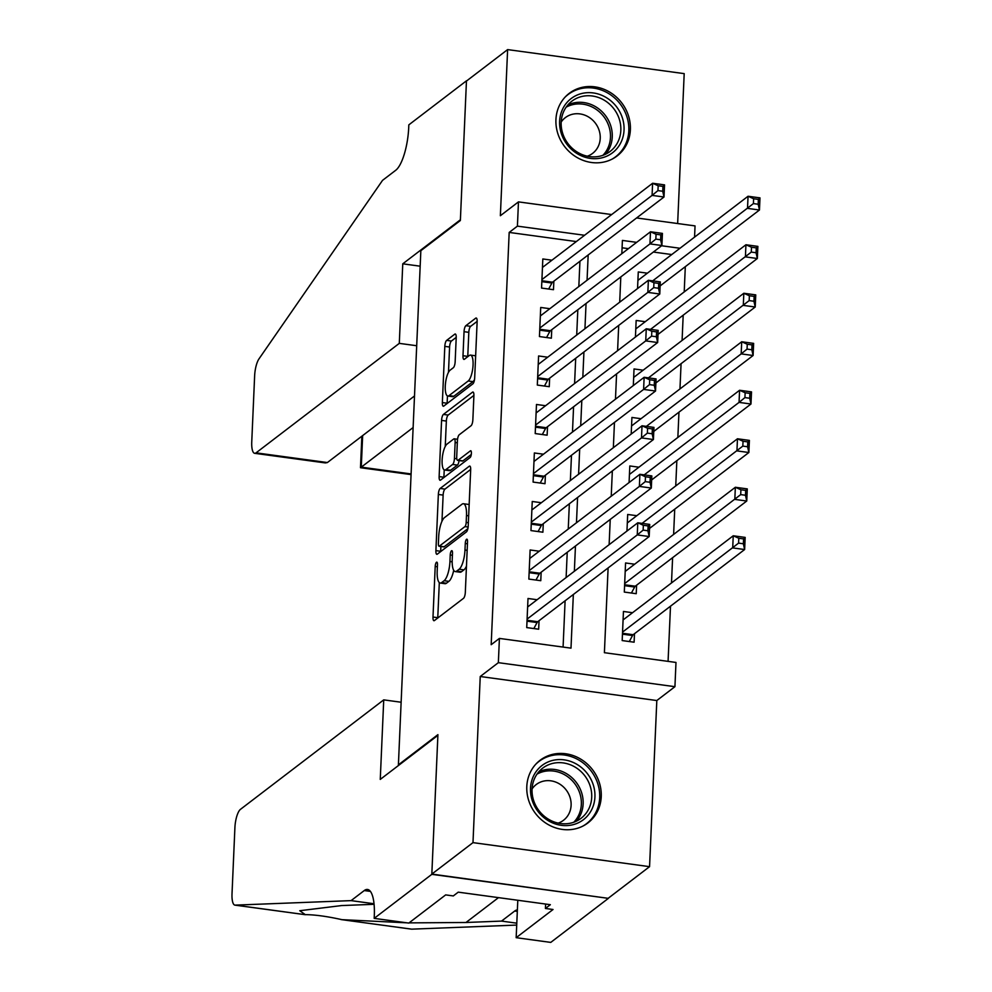 <?xml version="1.0" encoding="UTF-8"?>
<svg xmlns="http://www.w3.org/2000/svg" width="992" height="992" viewBox="0 0 992 992"><rect width="100%" height="100%" fill="white"/><g stroke="black" fill="none" stroke-linecap="round" stroke-linejoin="round"><path stroke-width="1.49" d="M436.48 562.253A3.472 1.054 -82.3 0 0 435.203 566.457L432.996 617.036A4.96 1.5 -82.3 0 0 433.95 620.719A4.96 1.5 -82.3 0 0 434.409 620.57L463.5 598.337A4.96 1.5 -82.3 0 0 465.322 592.336L467.53 541.756A3.472 1.054 -82.3 0 0 466.86 539.177A3.472 1.054 -82.3 0 0 466.538 539.288A3.472 1.054 -82.3 0 0 465.273 543.48L464.975 550.027A15.872 4.799 -82.3 0 1 459.147 569.222L456.717 571.07A15.872 4.799 -82.3 0 1 455.241 571.566A15.872 4.799 -82.3 0 1 452.216 559.786L452.501 553.238A3.472 1.054 -82.3 0 0 451.831 550.659A3.472 1.054 -82.3 0 0 451.509 550.771A3.472 1.054 -82.3 0 0 450.232 554.974L449.946 561.522A15.872 4.799 -82.3 0 1 444.118 580.704L441.688 582.552A15.872 4.799 -82.3 0 1 440.212 583.048A15.872 4.799 -82.3 0 1 437.187 571.268L437.472 564.733A3.472 1.054 -82.3 0 0 436.802 562.154A3.472 1.054 -82.3 0 0 436.48 562.253M555.929 119.598A39.407 35.948 52.6 0 0 576.65 157.257A39.407 35.948 52.6 0 0 617.086 155.98A39.407 35.948 52.6 0 0 630.379 129.729A39.407 35.948 52.6 0 0 609.646 92.082A39.407 35.948 52.6 0 0 569.222 93.36A39.407 35.948 52.6 0 0 555.929 119.598M526.802 786.52A39.407 35.948 52.6 0 0 547.522 824.178A39.407 35.948 52.6 0 0 587.958 822.901A39.407 35.948 52.6 0 0 601.251 796.65A39.407 35.948 52.6 0 0 580.531 759.004A39.407 35.948 52.6 0 0 540.094 760.269A39.407 35.948 52.6 0 0 526.802 786.52M456.208 337.677A4.96 1.5 -82.3 0 0 455.266 333.994A4.96 1.5 -82.3 0 0 454.795 334.155L446.636 340.392A4.96 1.5 -82.3 0 0 444.813 346.382L442.358 402.566A4.96 1.5 -82.3 0 0 443.312 406.236A4.96 1.5 -82.3 0 0 443.771 406.088L472.862 383.854A4.96 1.5 -82.3 0 0 474.684 377.853L477.14 321.681A4.96 1.5 -82.3 0 0 476.185 317.998A4.96 1.5 -82.3 0 0 475.726 318.159L465.868 325.686A4.96 1.5 -82.3 0 0 464.045 331.688L462.991 355.731A4.96 1.5 -82.3 0 0 463.946 359.402A4.96 1.5 -82.3 0 0 464.405 359.253L469.29 355.52A13.268 4.018 -82.3 0 1 470.53 355.111A13.268 4.018 -82.3 0 1 472.936 366.854A13.268 4.018 -82.3 0 1 468.187 380.99L449.029 395.622A13.268 4.018 -82.3 0 1 447.801 396.031A13.268 4.018 -82.3 0 1 445.396 384.288A13.268 4.018 -82.3 0 1 450.145 370.152L453.332 367.71A4.96 1.5 -82.3 0 0 455.154 361.72L456.208 337.677M576.327 241.564L509.181 232.426L517.415 226.139L518.469 201.884L611.655 214.557M374.182 918.369L431.818 874.336L437.881 735.37L380.258 779.414L383.73 699.868L240.473 809.336A15.153 4.588 -82.3 0 0 234.906 827.663L232.016 893.879A15.153 4.588 -82.3 0 0 234.906 905.126A15.153 4.588 -82.3 0 0 235.154 905.126L351.094 900.624L364.262 890.556A35.365 10.689 97.7 0 1 367.548 889.464A35.365 10.689 97.7 0 1 374.306 915.703L374.182 918.369L408.791 923.081L445.668 894.896L453.307 895.937L458.242 892.155L550.349 904.692L545.414 908.461L553.04 909.503L516.162 937.688L550.758 942.4L608.394 898.355L431.83 874.088L437.918 734.638L398.4 764.844L420.844 250.703L460.362 220.509L466.451 81.059L507.619 49.6L500.365 215.723L518.469 201.884M431.83 874.088L472.986 842.63L649.562 866.661L656.816 700.538L674.932 686.687L498.356 662.668L499.41 638.414L570.995 648.148L573.339 594.506M656.816 700.538L480.24 676.507L472.986 842.63M480.24 676.507L498.356 662.668M509.181 232.426L491.176 644.701L499.41 638.414M440.175 488.448A4.96 1.5 -82.3 0 0 438.352 494.45L435.897 550.622A4.96 1.5 -82.3 0 0 436.84 554.305A4.96 1.5 -82.3 0 0 437.311 554.156L466.401 531.923A4.96 1.5 -82.3 0 0 468.224 525.921L470.679 469.749A4.96 1.5 -82.3 0 0 469.724 466.066A4.96 1.5 -82.3 0 0 469.266 466.215L440.175 488.448L444.949 489.106A4.96 1.5 -82.3 0 0 443.126 495.095L441.973 521.308M439.134 476.594L441.576 420.41A4.96 1.5 -82.3 0 1 443.412 414.42L472.502 392.187A4.96 1.5 -82.3 0 1 472.961 392.038A4.96 1.5 -82.3 0 1 473.903 395.709L472.862 419.752A4.96 1.5 -82.3 0 1 471.026 425.754L459.234 434.769A4.96 1.5 -82.3 0 0 457.411 440.758L456.717 456.717A4.96 1.5 -82.3 0 0 457.659 460.387A4.96 1.5 -82.3 0 0 458.118 460.238L470.406 450.852A3.472 1.054 -82.3 0 1 470.729 450.74A3.472 1.054 -82.3 0 1 471.361 453.815A3.472 1.054 -82.3 0 1 470.109 457.51L440.535 480.116A4.96 1.5 -82.3 0 1 440.076 480.277A4.96 1.5 -82.3 0 1 439.134 476.594L443.908 477.239L444.218 469.873M677.648 223.547L684.195 73.631L507.619 49.6M608.406 898.12L649.562 866.661M634.682 564.212L625.568 562.972L624.303 592.075L636.232 593.687L636.604 585.206M537.118 599.726L528.004 598.486L526.727 627.589L538.668 629.213L539.04 620.719M539.239 551.217L530.125 549.977L528.848 579.08L540.776 580.704L541.148 572.223M541.347 502.721L532.245 501.481L530.968 530.584L542.897 532.208L543.269 523.714M543.467 454.212L534.353 452.972L533.088 482.075L545.017 483.699L545.389 475.205M545.588 405.716L536.474 404.476L535.209 433.566L547.138 435.19L547.51 426.709M547.708 357.207L538.594 355.967L537.317 385.07L549.258 386.694L549.618 378.2M549.828 308.698L540.714 307.458L539.437 336.561L551.366 338.185L551.738 329.704M563.084 647.082L565.105 600.792M566.122 577.555L567.226 552.296M568.242 529.058L569.346 503.787M570.363 480.55L571.466 455.278M572.471 432.041L573.574 406.782M574.591 383.544L575.695 358.273M576.712 335.036L577.815 309.777M578.832 286.539L579.936 261.268M551.936 260.202L542.822 258.962L541.558 288.064L553.486 289.689L553.858 281.195M668.075 661.366L670.493 606.186M671.497 582.949L672.601 557.69M673.618 534.452L674.721 509.181M675.738 485.944L676.842 460.685M677.858 437.447L678.962 412.176M679.966 388.938L681.07 363.68M682.087 340.442L683.19 315.171M684.207 291.933L685.311 266.662M671.77 254.547L653.356 252.042M628.407 248.645L622.083 247.789M632.561 612.709L623.447 611.469L622.182 640.572L634.111 642.196L634.483 633.714M636.802 515.704L627.688 514.464L626.956 531.067M638.922 467.207L629.808 465.955L629.077 482.558M641.03 418.698L631.916 417.458L631.197 434.05M643.151 370.19L634.037 368.95L633.318 385.553M645.271 321.693L636.157 320.453L635.426 337.044M647.392 273.184L638.278 271.944L637.546 288.548M398.4 764.844L399.181 764.944M636.604 217.955L695.045 225.903L694.561 237.138M608.108 567.932L604.401 652.699L675.986 662.445L674.932 686.687M584.561 235.265L517.415 226.139M574.356 571.268L575.459 545.997M576.476 522.759L577.58 497.5M578.596 474.263L579.688 448.992M580.704 425.754L581.808 400.495M582.825 377.245L583.928 351.986M584.945 328.749L586.049 303.478M587.066 280.24L588.169 254.981M636.641 242.358L622.406 240.424L621.823 253.679M620.806 276.917L619.702 302.176M618.698 325.413L617.594 350.684M616.578 373.922L615.474 399.181M614.457 422.418L613.354 447.69M612.337 470.927L611.233 496.198M610.229 519.436L609.125 544.695M680.004 248.26L661.59 245.756M440.212 583.048L444.986 583.693A15.872 4.799 -82.3 0 0 446.462 583.209L441.688 582.552M453.704 570.313A15.872 4.799 -82.3 0 1 448.88 581.349L446.462 583.209M455.241 571.566L460.015 572.21A15.872 4.799 -82.3 0 0 461.491 571.714L456.717 571.07M466.463 566.134A15.872 4.799 -82.3 0 1 463.921 569.867L461.491 571.714M439.307 582.602L437.77 617.694A4.96 1.5 -82.3 0 0 437.757 618.004M470.679 469.427L444.949 489.106M440.882 546.48L440.671 551.279A4.96 1.5 -82.3 0 0 440.659 551.589M438.39 543.666A3.472 1.054 -82.3 0 0 439.047 546.232A3.472 1.054 -82.3 0 0 439.369 546.133L464.913 526.616A3.472 1.054 -82.3 0 0 466.19 522.412L466.488 515.518A15.872 4.799 -82.3 0 0 463.45 503.738A15.872 4.799 -82.3 0 0 461.987 504.234L444.528 517.564A15.872 4.799 -82.3 0 0 438.687 536.759L438.39 543.666M443.536 546.691A3.472 1.054 -82.3 0 0 443.821 546.89A3.472 1.054 -82.3 0 0 444.143 546.778L439.369 546.133M467.864 528.649L444.143 546.778M469.142 504.841A15.872 4.799 -82.3 0 0 468.224 504.382L463.45 503.738M445.247 446.45L446.35 421.067L441.576 420.41M473.916 395.399L448.173 415.065A4.96 1.5 -82.3 0 0 446.35 421.067M457.659 460.387L462.433 461.044A4.96 1.5 -82.3 0 0 462.892 460.883L471.274 454.485M446.995 444.118A13.268 4.018 -82.3 0 0 442.246 458.254A13.268 4.018 -82.3 0 0 444.652 470.01A13.268 4.018 -82.3 0 0 445.879 469.6L452.625 464.442A4.96 1.5 -82.3 0 0 454.448 458.44L455.142 442.494A4.96 1.5 -82.3 0 0 454.2 438.811A4.96 1.5 -82.3 0 0 453.741 438.972L446.995 444.118M444.652 470.01L449.413 470.654A13.268 4.018 -82.3 0 0 450.653 470.245L445.879 469.6M459.085 460.586A4.96 1.5 -82.3 0 1 457.399 465.087L450.653 470.245M447.801 396.031L452.575 396.688A13.268 4.018 -82.3 0 0 453.803 396.279L449.029 395.622M474.498 379.688A13.268 4.018 -82.3 0 1 472.961 381.635L453.803 396.279M475.652 355.855A13.268 4.018 -82.3 0 0 475.304 355.756L470.53 355.111M477.152 321.371L470.642 326.343A4.96 1.5 -82.3 0 0 468.819 332.332L467.765 356.376A4.96 1.5 -82.3 0 0 467.765 356.686M447.454 395.932L447.132 403.211A4.96 1.5 -82.3 0 0 447.119 403.521M456.221 337.367L451.41 341.037A4.96 1.5 -82.3 0 0 449.587 347.026L448.483 372.322M623.075 619.938L733.237 535.779L745.166 537.404L744.632 549.531L732.704 547.906L733.237 535.779L738.792 538.259L738.581 543.12L743.355 543.765L743.566 538.916L738.792 538.259M629.288 641.539L632.536 635.537A5.047 1.525 97.7 0 1 633.169 634.719L744.632 549.531L743.355 543.765M622.554 632.09L738.581 543.12M745.166 537.404L743.566 538.916M527.657 606.955L637.782 522.784L649.723 524.408L649.19 536.536L537.714 621.724A5.047 1.525 -82.3 0 0 537.081 622.542L533.845 628.556M647.912 530.782L648.123 525.921L643.349 525.276L643.138 530.125L647.912 530.782L649.19 536.536L637.261 534.911L527.099 619.095M643.138 530.125L637.261 534.911L637.782 522.784L643.349 525.276M648.123 525.921L649.723 524.408M591.331 780.022A34.112 31.112 -127.4 0 1 577.58 823.137A34.112 31.112 -127.4 0 1 534.105 805.169A34.112 31.112 -127.4 0 1 547.844 762.054A34.112 31.112 -127.4 0 1 591.331 780.022M535.395 804.872A31.583 28.805 52.6 0 0 581.064 818.313A31.583 28.805 52.6 0 0 588.38 781.584A31.583 28.805 52.6 0 0 542.711 768.13A31.583 28.805 52.6 0 0 535.395 804.872M558.198 823.124A22.481 20.51 52.6 0 0 563.518 820.272A22.481 20.51 52.6 0 0 568.738 794.121A22.481 20.51 52.6 0 0 536.213 784.548A22.481 20.51 52.6 0 0 532.072 788.925M583.036 826.014A39.159 35.712 52.6 0 0 586.495 823.707A39.159 35.712 52.6 0 0 595.56 778.162A39.159 35.712 52.6 0 0 538.929 761.484A39.159 35.712 52.6 0 0 535.804 764.212M620.446 113.1A34.112 31.112 -127.4 0 1 606.695 156.215A34.112 31.112 -127.4 0 1 563.22 138.248A34.112 31.112 -127.4 0 1 576.96 95.133A34.112 31.112 -127.4 0 1 620.446 113.1M564.51 137.95A31.583 28.805 52.6 0 0 610.179 151.392A31.583 28.805 52.6 0 0 617.495 114.663A31.583 28.805 52.6 0 0 571.838 101.209A31.583 28.805 52.6 0 0 564.51 137.95M587.326 156.203A22.481 20.51 52.6 0 0 592.646 153.351A22.481 20.51 52.6 0 0 597.854 127.199A22.481 20.51 52.6 0 0 565.341 117.626A22.481 20.51 52.6 0 0 561.187 122.016M612.151 159.092A39.159 35.712 52.6 0 0 615.61 156.786A39.159 35.712 52.6 0 0 624.687 111.24A39.159 35.712 52.6 0 0 568.056 94.562A39.159 35.712 52.6 0 0 564.919 97.29M409.051 922.882L465.992 922.486L501.53 921.097L514.712 911.028A35.365 10.689 97.7 0 1 517.378 909.912M501.53 921.097L516.795 923.18M351.094 900.624L374.034 903.749M374.083 904.307L341.67 905.56L299.77 910.718L305.387 914.711M235.154 905.126L304.978 914.636C314.724 914.674 327.038 916.348 341.905 919.658L407.005 922.833M411.73 929.157A15.153 4.588 97.7 0 1 411.482 929.144L341 919.559L411.73 929.157L516.708 925.077M431.818 874.336L608.394 898.355M383.73 699.868L401.128 702.237M517.799 900.265L516.162 937.688M545.6 904.047L545.414 908.461M416.702 345.737L399.292 343.368L256.048 452.848L327.385 462.545L414.507 395.969M327.385 462.545L325.364 462.929L254.634 453.307A15.153 4.588 -82.3 0 1 251.745 442.072L254.634 375.856A15.153 4.588 -82.3 0 1 258.999 358.856L382.54 180.358L395.709 170.289A35.365 10.689 -82.3 0 0 408.716 127.522L408.828 124.856L466.463 80.811L460.4 219.778L402.764 263.822L399.292 343.368M420.174 266.191L402.764 263.822M413.131 427.54L361.274 467.158L411.097 473.94M254.634 453.307A15.153 4.588 -82.3 0 0 256.048 452.848M411.072 474.598L360.48 467.716L361.274 467.158L362.65 435.6M625.196 571.429L735.345 487.27L747.286 488.895L746.753 501.022L734.824 499.398L735.345 487.27L740.912 489.763L740.702 494.611L745.476 495.256L745.686 490.408L740.912 489.763M631.408 593.042L634.657 587.028A5.047 1.525 97.7 0 1 635.277 586.21L746.753 501.022L745.476 495.256M624.662 583.581L740.702 494.611M747.286 488.895L745.686 490.408M743.033 441.254L742.822 446.102L747.584 446.76L747.807 441.911L743.033 441.254L737.465 438.774L749.394 440.398L748.873 452.513L736.944 450.889L737.465 438.774L627.316 522.958M649.537 528.426L748.873 452.513L747.584 446.76M642.097 523.379L742.822 446.102M749.394 440.398L747.807 441.911M644.217 474.87L739.052 402.392L739.586 390.265L629.461 474.436M745.141 392.758L739.586 390.265L751.514 391.89L750.981 404.017L739.052 402.392L744.93 397.606L749.704 398.251L749.915 393.402L745.141 392.758L744.93 397.606M651.657 479.93L750.981 404.017L749.704 398.251M751.514 391.89L749.915 393.402M646.338 426.374L741.173 353.884L741.706 341.756L631.569 425.928M747.261 344.249L741.706 341.756L753.635 343.381L753.102 355.508L741.173 353.884L747.05 349.097L751.824 349.754L752.035 344.906L747.261 344.249L747.05 349.097M653.778 431.421L753.102 355.508L751.824 349.754M753.635 343.381L752.035 344.906M645.259 481.628L650.02 482.273L650.231 477.425L645.47 476.768L645.259 481.628L639.369 486.415L639.902 474.288L651.831 475.912L651.31 488.039L639.369 486.415L529.22 570.598M529.753 558.471L639.902 474.288L645.47 476.768M650.02 482.273L651.31 488.039L539.834 573.227A5.047 1.525 -82.3 0 0 539.202 574.046L535.965 580.047M650.231 477.425L651.831 475.912M531.898 509.95L642.022 425.779L653.951 427.403L653.418 439.53L541.954 524.718A5.047 1.525 -82.3 0 0 541.322 525.537L538.086 531.551M652.141 433.764L652.352 428.916L647.578 428.271L647.367 433.12L652.141 433.764L653.418 439.53L641.489 437.906L531.34 522.09M647.367 433.12L641.489 437.906L642.022 425.779L647.578 428.271M652.352 428.916L653.951 427.403M534.006 461.441L644.143 377.282L656.072 378.907L655.538 391.022L544.075 476.222A5.047 1.525 -82.3 0 0 543.442 477.04L540.206 483.042M654.261 385.268L654.472 380.42L649.698 379.762L649.487 384.623L654.261 385.268L655.538 391.022L643.61 389.41L533.46 473.593M649.487 384.623L643.61 389.41L644.143 377.282L649.698 379.762M654.472 380.42L656.072 378.907M651.608 336.114L656.382 336.759L656.592 331.911L651.818 331.266L651.608 336.114L645.73 340.901L646.263 328.774L658.192 330.398L657.659 342.525L645.73 340.901L535.568 425.084M536.102 412.957L646.263 328.774L651.818 331.266M656.382 336.759L657.659 342.525L546.183 427.713A5.047 1.525 -82.3 0 0 545.563 428.532L542.314 434.546M656.592 331.911L658.192 330.398M749.382 295.752L749.171 300.601L753.945 301.246L754.156 296.397L749.382 295.752L743.826 293.26L755.755 294.884L755.222 307.012L743.293 305.387L743.826 293.26L633.665 377.444M655.898 382.924L755.222 307.012L753.945 301.246M648.458 377.865L749.171 300.601M755.755 294.884L754.156 296.397M538.247 364.436L648.371 280.277L660.3 281.889L659.779 294.016L548.303 379.217A5.047 1.525 -82.3 0 0 547.671 380.035L544.434 386.037M658.502 288.263L658.713 283.414L653.939 282.757L653.728 287.606L658.502 288.263L659.779 294.016L647.85 292.392L537.689 376.576M653.728 287.606L647.85 292.392L648.371 280.277L653.939 282.757M658.713 283.414L660.3 281.889M635.785 328.922L745.934 244.751L757.876 246.376L757.342 258.503L745.414 256.878L745.934 244.751L751.502 247.244L751.291 252.092L756.065 252.749L756.276 247.888L751.502 247.244M658.018 334.416L757.342 258.503L756.065 252.749M650.566 329.356L751.291 252.092M757.876 246.376L756.276 247.888M540.367 315.94L650.492 231.768L662.42 233.393L661.9 245.52L550.424 330.708A5.047 1.525 -82.3 0 0 549.791 331.526L546.555 337.528M660.61 239.754L660.821 234.906L656.059 234.261L655.836 239.109L660.61 239.754L661.9 245.52L649.958 243.896L539.809 328.079M655.836 239.109L649.958 243.896L650.492 231.768L656.059 234.261M660.821 234.906L662.42 233.393M637.906 280.414L748.055 196.255L759.984 197.879L759.463 210.006L747.522 208.382L748.055 196.255L753.622 198.747L753.412 203.596L758.173 204.24L758.384 199.392L753.622 198.747M660.126 285.907L759.463 210.006L758.173 204.24M652.686 280.86L753.412 203.596M759.984 197.879L758.384 199.392M657.956 190.6L662.73 191.258L662.941 186.397L658.167 185.752L657.956 190.6L652.079 195.387L652.612 183.26L664.541 184.884L664.008 197.011L652.079 195.387L541.93 279.57M542.463 267.443L652.612 183.26L658.167 185.752M662.73 191.258L664.008 197.011L552.544 282.199A5.047 1.525 -82.3 0 0 551.912 283.03L548.675 289.032M662.941 186.397L664.541 184.884M437.385 566.754L435.203 566.457M467.443 543.777L465.273 543.48M452.414 555.26L450.232 554.974M448.88 581.349L444.118 580.704M452.166 561.819L449.946 561.522M463.921 569.867L459.147 569.222M467.158 550.324L464.975 550.027M437.77 617.694L432.996 617.036M470.134 466.339L469.266 466.215M440.671 551.279L435.897 550.622M443.126 495.095L438.352 494.45M468.125 527.05L464.913 526.616M468.36 522.71L466.19 522.412M468.658 515.803L466.488 515.518M448.173 415.065L443.412 414.42M473.358 392.299L472.502 392.187M462.892 460.883L458.118 460.238M457.399 465.087L452.625 464.442M456.804 458.763L454.448 458.44M457.324 442.792L455.142 442.494M472.961 381.635L468.187 380.99M467.765 356.376L462.991 355.731M468.819 332.332L464.045 331.688M470.642 326.343L465.868 325.686M476.594 318.271L475.726 318.159M447.132 403.211L442.358 402.566M449.587 347.026L444.813 346.382M451.41 341.037L446.636 340.392M455.663 334.267L454.795 334.155M632.536 635.537L622.455 634.161M633.169 634.719L622.492 633.268M527.05 620.273L537.714 621.724M527.012 621.178L537.081 622.542M538.768 771.85A31.583 28.805 -127.4 0 1 579.799 788.144A31.583 28.805 -127.4 0 1 576.439 821.153M573.785 822.244A30.541 27.863 52.6 0 0 578.125 789.148A30.541 27.863 52.6 0 0 537.007 774.132M567.883 104.941A31.583 28.805 -127.4 0 1 608.927 121.222A31.583 28.805 -127.4 0 1 605.554 154.231M602.9 155.322A30.541 27.863 52.6 0 0 607.24 122.227A30.541 27.863 52.6 0 0 566.122 107.21M514.712 911.028L517.316 911.388M370.425 891.399L364.262 890.556M465.992 922.486L498.492 897.636M634.657 587.028L624.576 585.664M635.277 586.21L624.613 584.759M529.17 571.776L539.834 573.227M529.133 572.669L539.202 574.046M531.29 523.268L541.954 524.718M531.253 524.173L541.322 525.537M533.411 474.771L544.075 476.222M533.361 475.664L543.442 477.04M535.519 426.262L546.183 427.713M535.482 427.168L545.563 428.532M537.639 377.754L548.303 379.217M537.602 378.659L547.671 380.035M539.76 329.257L550.424 330.708M539.722 330.162L549.791 331.526M541.88 280.748L552.544 282.199M541.843 281.654L551.912 283.03M443.821 546.89L439.047 546.232M457.548 439.27L454.2 438.811M538.929 761.484L537.019 762.947M586.495 823.707L584.586 825.17M568.056 94.562L566.147 96.026M615.61 156.786L613.701 158.249M234.906 905.126L305.276 914.698M361.857 436.207L360.48 467.703"/></g></svg>
